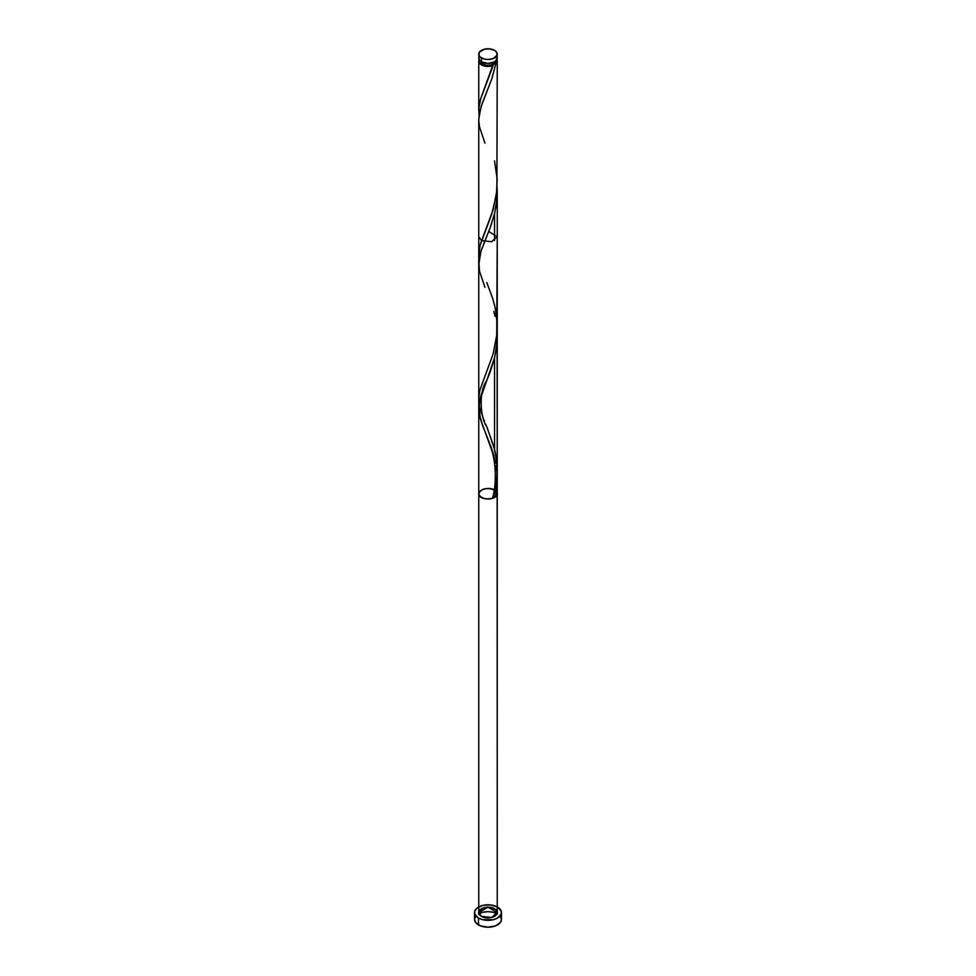<?xml version="1.0" encoding="UTF-8"?>
<svg xmlns="http://www.w3.org/2000/svg" width="976" height="976" viewBox="0 0 976 976"><rect width="100%" height="100%" fill="white"/><g stroke="black" fill="none" stroke-linecap="round" stroke-linejoin="round"><path stroke-width="1.46" d="M478.923 57.047L479.448 60.134L481.461 61.866L481.461 57.913A9.248 5.344 180 0 1 478.752 54.144A9.248 5.344 180 0 1 484.462 49.203A9.248 5.344 180 0 1 494.539 50.362L489.806 48.898L484.462 49.203L479.448 52.094L478.923 55.181L480.302 57.108L484.462 59.072L488 59.487L493.136 58.584L497.077 55.181L496.552 52.094L494.539 50.362A9.248 5.344 180 0 1 497.248 54.144A9.248 5.344 180 0 1 491.538 59.072A9.248 5.344 180 0 1 481.461 57.913L481.461 61.866A9.248 5.344 0 0 0 491.538 63.025A9.248 5.344 0 0 0 497.248 58.084L497.077 57.047M480.595 61.11L482.766 64.135L482.766 62.488L482.766 64.135A7.405 4.27 0 0 0 493.234 64.135A7.405 4.27 0 0 0 495.393 61.305M475.568 916.452L474.543 919.429A13.457 7.771 0 0 0 478.484 924.919L478.484 918.062A13.457 7.771 180 0 1 474.543 912.56A13.457 7.771 180 0 1 482.852 905.386A13.457 7.771 180 0 1 497.516 907.07A13.457 7.771 180 0 1 501.457 912.56A13.457 7.771 180 0 1 493.148 919.746A13.457 7.771 180 0 1 478.484 918.062L478.484 924.919A13.457 7.771 0 0 0 493.148 926.614A13.457 7.771 0 0 0 501.457 919.429L500.432 916.452M479.057 115.205L478.899 107.384L480.387 99.747L493.112 65.563A9.248 5.344 180 0 1 481.461 64.892A9.248 5.344 180 0 1 478.752 61.11A9.248 5.344 180 0 1 479.131 59.597M478.752 111.118L478.752 109.873M478.765 255.883L480.18 244.708L493.136 209.681L496.894 190.613L497.248 61.11A9.248 5.344 180 0 1 495.71 64.062L492.014 78.263L481.009 106.896L478.752 119.377M478.752 255.236L478.765 253.943M494.539 305.11L494.21 303.804M479.143 404.235L478.777 397.72L479.948 389.827L492.953 354.52L496.711 336.598L497.248 236.778L491.538 241.719L481.461 240.56L478.752 236.778L478.752 254.809M479.631 406.882L479.362 405.552M480.302 409.578L479.948 408.224M480.704 410.945L480.497 410.262M481.619 413.739L481.144 412.336M482.669 416.63L482.132 415.178M483.242 418.094L482.949 417.362M484.462 421.132L483.84 419.607M486.085 425.06L485.755 424.267M497.089 475.08L497.065 485.963L495.71 496.711A9.248 5.344 180 0 1 493.112 498.211L497.248 493.758L497.248 480.326L495.71 496.711L497.04 486.414L497.126 475.727L497.04 486.414L495.71 496.711A9.248 5.344 180 0 1 493.112 498.211L496.211 484.608L497.248 471.884L496.528 459.928L494.539 449.326L494.539 357.911L494.539 449.326L487.097 427.512M497.077 186.355L496.857 200.202L494.539 213.695L494.539 240.56L494.539 213.695L494.539 240.56L494.539 213.695L490.562 226.652L480.851 251.613L478.765 264.862M496.869 59.597A9.248 5.344 180 0 1 497.248 61.11M488.732 231.458L497.248 236.778M481.461 916.342A9.248 5.344 0 0 0 494.539 916.342A9.248 5.344 0 0 0 494.539 908.79A9.248 5.344 0 0 0 481.461 908.79A9.248 5.344 0 0 0 481.461 916.342C472.616 911.706 486.512 903.678 494.539 908.79C503.384 913.426 489.488 921.442 481.461 916.342A9.248 5.344 0 0 0 494.539 916.342A9.248 5.344 0 0 0 494.539 908.79C503.384 913.426 489.488 921.442 481.461 916.342C472.616 911.706 486.512 903.678 494.539 908.79A9.248 5.344 0 0 0 484.462 907.631A9.248 5.344 0 0 0 478.752 912.56L481.461 916.342L491.538 917.501L497.248 912.56L488 907.216L478.752 912.56A9.248 5.344 0 0 0 481.461 916.342L479.448 914.61L478.923 911.523L482.864 908.119L488 907.216L491.538 907.631L495.698 909.595L497.077 911.523L497.077 913.609L495.698 915.537L491.538 917.501L486.194 917.806L481.461 916.342M496.015 465.637L496.723 470.774L496.015 465.637M493.868 455.914L485.743 433.429L492.38 450.875L495.564 463.149M484.133 429.525L482.656 425.768L484.133 429.525M492.709 497.382C496.601 484.486 496.052 462.746 491.526 449.643L480.29 418.692L478.862 405.504L480.973 395.426L490.257 371.685L494.637 357.497L497.04 342.198L497.126 331.511L497.04 342.198L494.637 357.497L490.257 371.685L480.973 395.426L478.862 405.504L480.29 418.692L485.438 432.697M497.248 471.884L496.821 462.441L494.539 449.326L494.539 357.911L490.562 370.856L480.851 395.829L478.752 408.761L479.484 415.325L482.656 425.768L479.143 413.434L479.277 402.21L494.637 357.497L497.04 342.198L497.126 331.511M493.795 311.442L495.027 316.37L493.795 311.442M479.277 258.006L479.985 254.651L479.277 258.006M480.973 251.222L482.205 247.66L480.973 251.222M483.62 243.963L485.194 240.108L483.62 243.963M486.865 236.07L488.573 231.861L486.865 236.07M490.257 227.469L491.867 222.906L490.257 227.469M493.344 218.173L494.637 213.28L493.344 218.173M495.71 208.278L496.516 203.167L495.71 208.278M497.04 197.982L497.248 192.76L497.04 197.982M497.138 187.538L497.248 192.76L497.138 187.538M497.126 475.727L497.248 912.56L497.248 336.11L496.552 347.175L494.539 357.911L494.539 449.326C498.529 465.881 498.053 482.168 493.112 498.211L496.967 478.094L496.821 462.441L494.015 447.289L486.768 426.719C480.351 417.826 478.301 392.047 486.768 380.53M493.575 496.625A1.854 1.074 180 0 1 495.71 496.711L492.782 497.87L493.234 496.772L495.71 496.711A9.248 5.344 180 0 1 493.112 498.211L496.406 483.266L497.235 472.872L497.248 191.894L497.248 912.56L497.248 480.326M495.991 465.503L496.796 471.457M492.355 450.827L493.136 453.352M490.684 445.922L491.538 448.35M488.903 441.213L489.354 442.372M487.219 437.016L487.61 437.968M497.077 330.559L497.248 493.758C497.455 499.285 483.193 501.017 479.533 495.906C475.483 490.891 487.341 485.999 494.246 489.818C488.647 487.841 483.803 488.342 479.753 491.331C476.386 495.674 484.023 500.334 491.721 498.638C498.907 494.991 498.492 491.636 490.477 488.61C483.925 488.317 480.009 490.025 478.752 493.758L478.752 912.56L478.752 493.758C478.606 502.091 502.298 499.297 496.516 491.66L497.248 493.758L496.516 491.66M497.248 336.11L497.248 912.56L497.248 336.11M493.868 311.698L494.539 314.309M480.607 61.305A7.405 4.27 0 0 0 482.766 64.135L486.56 65.307L490.83 65.063L494.149 63.489L495.405 61.11M496.357 58.816L497.223 61.488L495.71 64.062L493.795 63.916L492.697 64.831L493.112 65.563L488.659 66.441L484.035 65.941L480.302 64.074L478.923 62.147L479.448 59.072M497.052 913.682A13.457 7.771 0 0 0 478.948 913.682M497.516 907.07L490.623 904.947L482.852 905.386L476.813 908.241L474.8 911.047L474.8 914.085L478.484 918.062L482.852 919.746L493.148 919.746L497.516 918.062L501.2 914.085L501.2 911.047L497.516 907.07M474.543 912.56L474.543 919.429L475.568 922.405L480.521 925.895L488 927.2L495.479 925.895L500.432 922.405L501.457 919.429L501.457 912.56M497.516 913.939L493.148 912.255L488 911.657L482.852 912.255L478.484 913.939M478.752 54.144L478.752 58.084A9.248 5.344 0 0 0 481.461 61.866L488 63.428L494.539 61.866L497.077 59.133L497.248 54.144M484.974 287.359L479.484 271.108L478.862 261.287L480.973 251.222L490.257 227.469L494.637 213.28L497.04 197.982L497.126 187.294M484.974 143.143L479.484 126.892L478.752 120.329L479.277 113.789L482.205 103.444L491.867 78.69L495.71 64.062L493.234 64.135L480.79 98.393L478.813 108.421L479.057 115.192M493.234 64.135L493.112 65.563M494.539 160.894L497.187 179.218L496.406 194.834L491.599 214.488L479.85 246.025L478.813 252.638L479.057 259.409M486.768 282.515L492.624 298.253L495.21 308.013L497.187 323.434L496.967 333.877L493.112 353.995L479.85 390.241L478.813 396.854L479.057 403.625M494.246 489.818C486.182 487.317 481.009 488.634 478.752 493.758C480.521 498.48 485.304 499.968 493.112 498.211A1.854 1.074 180 0 1 492.746 497.272M478.752 61.11L478.752 110.593M478.752 399.025L478.752 119.792M478.752 173.874L478.752 912.56M478.752 264.008L478.752 493.758M478.752 408.224L478.752 493.356M497.248 912.56L497.248 471.127M486.768 236.314L484.584 241.743"/></g></svg>
